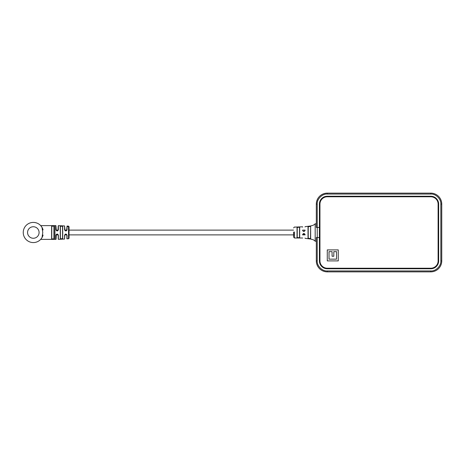 <?xml version="1.0" encoding="UTF-8"?>
<svg xmlns="http://www.w3.org/2000/svg" width="465" height="465" viewBox="0 0 465 465"><rect width="100%" height="100%" fill="white"/><g stroke="black" fill="none" stroke-linecap="round" stroke-linejoin="round"><path stroke-width="0.7" d="M51.755 232.5L51.755 226.24L51.755 238.76L52.836 239.109L53.917 238.76L53.917 226.24L54.062 238.894L51.609 238.894L51.609 226.106L54.062 226.106L51.755 226.24L51.755 230.117M294.479 231.919L294.479 237.999L293.566 237.08L293.566 232.018M310.51 226.531L309.365 226.426L308.219 226.978L308.219 238.022L309.365 238.574L310.51 238.469L310.655 226.362L310.655 238.638L308.016 238.19L308.016 226.81L310.655 226.362M297.228 237.307L298.373 237.784L299.518 237.406L299.518 227.629M299.693 227.426L299.693 237.574C298.809 238.132 297.92 238.109 297.042 237.51L297.042 227.49C297.92 226.891 298.803 226.868 299.693 227.426L298.373 227.216L297.228 227.693M302.762 234.447L302.529 234.819C302.529 239.243 302.529 239.243 302.529 234.819C303.401 233.07 304.284 233.07 305.18 234.819C305.18 239.463 305.18 239.463 305.18 234.819L304.703 233.959L302.762 234.447L302.721 234.883L305.011 234.883M305.011 238.028L305.18 238.359L310.376 238.998C313.701 239.76 313.393 239.894 314.148 240.335L315.183 241.201L315.183 223.799L316.316 223.799M294.479 227.1L302.529 226.81L302.721 227.135M305.18 230.181C305.18 225.537 305.18 225.537 305.18 230.181C304.284 231.93 303.401 231.93 302.529 230.181C302.529 225.757 302.529 225.757 302.529 230.181L302.721 230.256C303.476 231.715 304.238 231.715 305.011 230.256C305.011 225.752 305.011 225.752 305.011 230.256L305.18 230.181M297.228 228.396L297.228 236.604M299.518 227.594L299.518 228.478M299.518 236.301L299.693 237.574M305.011 234.744C305.011 239.248 305.011 239.248 305.011 234.744L304.703 233.959M315.183 223.799L314.148 224.665C313.393 225.107 313.701 225.24 310.376 226.002L305.18 226.641L305.011 226.972M302.721 230.256C302.721 225.973 302.721 225.973 302.721 230.256M43.071 229.943A10.073 10.073 0 0 0 23.25 232.5A10.073 10.073 0 0 0 42.024 237.58L42.768 232.5L42.024 227.42A10.073 10.073 0 0 0 38.554 223.886M62.717 238.673L60.258 238.789L60.258 226.211L62.717 226.327L62.56 238.533L62.56 226.467L61.479 226.042L60.404 226.35L60.404 238.65L61.479 238.958L62.717 238.673L62.717 226.327M68.541 226.31L67.477 226.147M67.152 226.124L68.518 226.269M67.198 226.362L68.547 226.345L67.268 226.153M66.989 230.117L67.053 226.217L67.803 226.664L68.547 226.345M66.884 229.809L66.623 230.518L67.041 229.745C66.245 231.343 65.425 231.343 64.589 229.745L65.013 230.541L66.623 230.518L67.041 226.112M64.589 229.745L64.589 225.944L58.387 225.67L58.387 229.751C57.573 231.349 56.759 231.349 55.934 229.751L56.375 230.553L58.009 230.477L58.241 225.821L58.009 230.477M55.934 229.751L55.934 225.635L54.963 225.63L54.963 239.37L55.934 239.365L55.934 235.249C56.753 233.651 57.573 233.651 58.387 235.249L57.951 234.459L56.312 234.517L56.079 239.219L56.312 234.517M66.884 235.191L66.884 238.743L67.041 235.255C66.239 233.657 65.42 233.657 64.589 235.255L64.589 239.056L58.387 239.33L58.241 235.191L58.241 239.179M68.541 226.432L68.541 238.772L66.884 238.743M293.566 230.117L69.047 230.117L69.047 226.781L69.047 238.22L69.047 234.883L294.479 234.883M60.258 226.211L60.258 238.789M42.024 227.42L40.746 225.688M40.885 239.161L42.024 237.58M66.617 234.482L64.786 234.837L64.589 239.056M55.934 225.635L56.312 230.483M64.589 225.944L65.013 230.541M60.404 226.35L60.404 230.117L60.404 226.35M62.56 226.467L62.56 230.117L62.56 226.467M62.56 234.883L62.56 238.533L62.56 234.883M51.755 234.883L51.755 238.76L51.755 234.883M53.917 226.24L53.917 230.117M53.917 234.883L53.917 238.76L53.917 234.883M23.25 232.5A10.073 10.073 0 0 0 29.016 241.608M37.438 241.695A10.073 10.073 0 0 0 43.071 235.058M37.508 223.334A10.073 10.073 0 0 0 34.323 222.473M64.589 235.255L65.013 234.459M67.041 226.345L67.053 226.042M67.919 226.199L67.466 226.031M69.047 226.781L68.529 226.083M440.832 260.894L441.75 260.894L441.75 204.106L440.832 204.106L440.832 260.894C441.285 265.87 435.757 271.397 430.782 270.944L430.782 271.862A10.968 10.968 0 0 0 441.75 260.894L441.75 204.106A10.968 10.968 0 0 0 430.782 193.138L327.279 193.138A10.968 10.968 0 0 0 316.316 204.106L316.316 227.461L319.403 227.461L319.403 204.106A7.876 7.876 0 0 1 327.279 196.23L430.782 196.23A7.876 7.876 0 0 1 438.658 204.106L438.658 260.894A7.876 7.876 0 0 1 430.782 268.77L327.279 268.77A7.876 7.876 0 0 1 319.403 260.894L319.403 237.539L316.316 237.539L316.316 260.894A10.968 10.968 0 0 0 327.279 271.862L430.782 271.862L327.279 271.862L327.279 270.944C322.309 271.397 316.781 265.87 317.229 260.894L316.316 260.894L316.316 237.539L317.229 237.539L317.229 227.461L319.403 227.461L319.403 237.539L317.229 237.539L317.229 260.894M327.279 249.903L327.279 260.894L338.27 260.894L338.27 249.903L327.279 249.903M430.782 268.224L327.279 268.224A7.33 7.33 0 0 1 319.955 260.894L319.955 204.106A7.33 7.33 0 0 1 327.279 196.776L430.782 196.776A7.33 7.33 0 0 1 438.111 204.106L438.111 260.894A7.33 7.33 0 0 1 430.782 268.224M319.403 260.894A7.876 7.876 0 0 0 327.279 268.77M430.782 268.77A7.876 7.876 0 0 0 438.658 260.894M438.658 204.106A7.876 7.876 0 0 0 430.782 196.23M327.279 196.23A7.876 7.876 0 0 0 319.403 204.106M316.316 227.461L317.229 227.461L317.229 204.106L316.316 204.106L316.316 227.461M336.532 259.156L336.532 251.641L333.812 251.641L333.812 256.262L332.074 256.262L332.074 251.641L329.022 251.641L329.022 259.156L336.532 259.156M294.479 233.081L293.566 232.982M58.387 235.249L58.387 239.33M67.041 235.255L67.041 238.888M54.062 226.106L54.062 238.894M27.563 232.5A5.76 5.76 0 0 0 33.323 238.26A5.76 5.76 0 0 0 39.083 232.5A5.76 5.76 0 0 0 33.323 226.74A5.76 5.76 0 0 0 27.563 232.5M317.229 204.106C316.781 199.13 322.309 193.603 327.279 194.056L327.279 193.138L430.782 193.138L430.782 194.056C435.757 193.603 441.285 199.13 440.832 204.106M430.782 270.944L327.279 270.944M327.279 194.056L430.782 194.056M55.986 234.883L58.195 234.883M64.769 234.883L66.838 234.883M56.126 230.117L58.195 230.117M64.769 230.117L66.838 230.117M302.721 230.117L305.011 230.117M302.721 238.01L294.479 237.999M316.316 241.201L315.183 241.201M294.479 227.001L293.566 227.92M68.541 238.772L69.047 238.22M40.693 239.37L54.963 239.37M40.693 225.63L54.963 225.63M56.079 229.809L56.375 230.553M64.722 235.191L64.786 234.837"/></g></svg>
